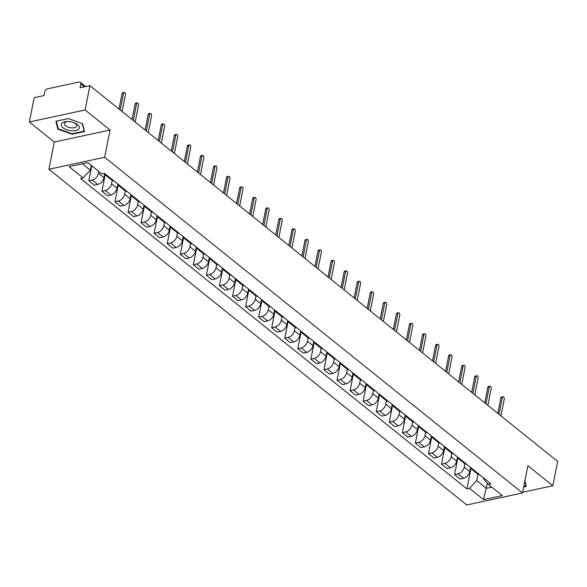<?xml version="1.0" encoding="UTF-8"?>
<svg xmlns="http://www.w3.org/2000/svg" width="587" height="587" viewBox="0 0 587 587"><rect width="100%" height="100%" fill="white"/><g stroke="black" fill="none" stroke-linecap="round" stroke-linejoin="round"><path stroke-width="0.88" d="M85.1 109.982L29.35 121.986L54.305 142.032L48.904 169.276L466.738 504.959L522.489 492.955L104.662 157.272L110.055 130.028L85.1 109.982L89.921 85.665L557.65 461.441L552.837 485.757L527.882 465.711L522.489 492.955M29.35 121.986L34.163 97.669L44.032 95.542L44.781 91.755A2.832 1.842 -51.2 0 1 47.496 88.835L79.054 82.041A2.832 1.842 -51.2 0 1 80.338 82.275L85.695 86.575M522.628 492.258L552.837 485.757M84.359 86.861L80.801 84L80.052 87.793L89.921 85.665M80.801 84A2.832 1.842 -51.2 0 0 80.338 82.275M98.836 171.448L98.469 173.312A6.508 4.241 128.8 0 1 92.225 180.04L88.828 180.767L94.353 185.213L97.75 184.479A6.508 4.241 -51.2 0 0 103.994 177.751L104.816 173.591M108.382 176.445A6.508 4.241 128.8 0 1 106.43 175.792A6.508 4.241 128.8 0 1 105.374 174.038M91.792 165.791L88.828 180.767M106.43 175.792L111.963 180.238A6.508 4.241 -51.2 0 0 113.907 180.884M112.205 180.407L111.53 183.804A6.508 4.241 128.8 0 1 105.286 190.533L101.889 191.267L107.414 195.706L110.811 194.972A6.508 4.241 -51.2 0 0 117.055 188.244L117.884 184.083M121.443 186.945A6.508 4.241 128.8 0 1 119.499 186.292A6.508 4.241 128.8 0 1 118.442 184.531M105.308 173.979L101.889 191.267M119.499 186.292L125.024 190.731A6.508 4.241 -51.2 0 0 126.968 191.384M125.266 190.907L124.591 194.304A6.508 4.241 128.8 0 1 118.354 201.025L114.949 201.759L120.474 206.198L123.879 205.465A6.508 4.241 -51.2 0 0 130.116 198.744L130.945 194.576M134.504 197.437A6.508 4.241 128.8 0 1 132.559 196.784A6.508 4.241 128.8 0 1 131.503 195.023M118.369 184.479L114.949 201.759M132.559 196.784L138.084 201.224A6.508 4.241 -51.2 0 0 140.029 201.877M138.327 201.4L137.651 204.797A6.508 4.241 128.8 0 1 131.415 211.518L128.01 212.252L133.535 216.691L136.94 215.957A6.508 4.241 -51.2 0 0 143.184 209.236L144.006 205.068M147.564 207.93A6.508 4.241 128.8 0 1 145.62 207.277A6.508 4.241 128.8 0 1 144.563 205.516M131.437 194.972L128.01 212.252M145.62 207.277L151.145 211.716A6.508 4.241 -51.2 0 0 153.09 212.369M151.387 211.892L150.72 215.29A6.508 4.241 128.8 0 1 144.475 222.018L141.071 222.744L146.603 227.184L150.001 226.457A6.508 4.241 -51.2 0 0 156.245 219.729L157.067 215.568M160.625 218.423A6.508 4.241 128.8 0 1 158.681 217.77A6.508 4.241 128.8 0 1 157.624 216.016M144.497 205.465L141.071 222.744M158.681 217.77L164.206 222.216A6.508 4.241 -51.2 0 0 166.158 222.862M164.455 222.385L163.78 225.782A6.508 4.241 128.8 0 1 157.536 232.511L154.139 233.244L159.664 237.684L163.061 236.95A6.508 4.241 -51.2 0 0 169.305 230.221L170.127 226.061M173.693 228.923A6.508 4.241 128.8 0 1 171.742 228.27A6.508 4.241 128.8 0 1 170.692 226.509M157.558 215.957L154.139 233.244M171.742 228.27L177.274 232.709A6.508 4.241 -51.2 0 0 179.218 233.362M177.516 232.885L176.841 236.282A6.508 4.241 128.8 0 1 170.597 243.003L167.2 243.737L172.725 248.176L176.129 247.443A6.508 4.241 -51.2 0 0 182.366 240.721L183.195 236.554M186.754 239.415A6.508 4.241 128.8 0 1 184.81 238.762A6.508 4.241 128.8 0 1 183.753 237.001M170.619 226.45L167.2 243.737M184.81 238.762L190.335 243.201A6.508 4.241 -51.2 0 0 192.279 243.854M190.577 243.378L189.902 246.775A6.508 4.241 128.8 0 1 183.665 253.496L180.26 254.23L185.785 258.669L189.19 257.935A6.508 4.241 -51.2 0 0 195.434 251.214L196.256 247.046M199.815 249.908A6.508 4.241 128.8 0 1 197.87 249.255A6.508 4.241 128.8 0 1 196.814 247.494M183.687 236.95L180.26 254.23M197.87 249.255L203.395 253.694A6.508 4.241 -51.2 0 0 205.34 254.347M203.638 253.87L202.97 257.267A6.508 4.241 128.8 0 1 196.726 263.989L193.321 264.722L198.854 269.162L202.251 268.435A6.508 4.241 -51.2 0 0 208.495 261.707L209.317 257.539M212.876 260.401A6.508 4.241 128.8 0 1 210.931 259.748A6.508 4.241 128.8 0 1 209.875 257.994M196.748 247.443L193.321 264.722M210.931 259.748L216.456 264.187A6.508 4.241 -51.2 0 0 218.401 264.84M216.698 264.363L216.031 267.76A6.508 4.241 128.8 0 1 209.786 274.489L206.389 275.222L211.914 279.661L215.312 278.928A6.508 4.241 -51.2 0 0 221.556 272.199L222.378 268.039M225.944 270.893A6.508 4.241 128.8 0 1 223.992 270.247A6.508 4.241 128.8 0 1 222.935 268.486M209.808 257.935L206.389 275.222M223.992 270.247L229.524 274.687A6.508 4.241 -51.2 0 0 231.469 275.34M229.766 274.855L229.091 278.253A6.508 4.241 128.8 0 1 222.847 284.981L219.45 285.715L224.975 290.154L228.372 289.42A6.508 4.241 -51.2 0 0 234.617 282.699L235.446 278.531M239.004 281.393A6.508 4.241 128.8 0 1 237.06 280.74A6.508 4.241 128.8 0 1 236.003 278.979M222.869 268.428L219.45 285.715M237.06 280.74L242.585 285.179A6.508 4.241 -51.2 0 0 244.53 285.832M242.827 285.355L242.152 288.753A6.508 4.241 128.8 0 1 235.908 295.474L232.511 296.208L238.036 300.647L241.44 299.913A6.508 4.241 -51.2 0 0 247.677 293.192L248.506 289.024M252.065 291.886A6.508 4.241 128.8 0 1 250.121 291.233A6.508 4.241 128.8 0 1 249.064 289.472M235.93 278.928L232.511 296.208M250.121 291.233L255.646 295.672A6.508 4.241 -51.2 0 0 257.59 296.325M255.888 295.848L255.213 299.245A6.508 4.241 128.8 0 1 248.976 305.966L245.571 306.7L251.097 311.139L254.501 310.413A6.508 4.241 -51.2 0 0 260.745 303.684L261.567 299.517M265.126 302.378A6.508 4.241 128.8 0 1 263.181 301.725A6.508 4.241 128.8 0 1 262.125 299.964M248.998 289.42L245.571 306.7M263.181 301.725L268.707 306.165A6.508 4.241 -51.2 0 0 270.651 306.818M268.949 306.341L268.281 309.738A6.508 4.241 128.8 0 1 262.037 316.466L258.632 317.193L264.165 321.639L267.562 320.906A6.508 4.241 -51.2 0 0 273.806 314.177L274.628 310.017M278.187 312.871A6.508 4.241 128.8 0 1 276.242 312.218A6.508 4.241 128.8 0 1 275.186 310.464M262.059 299.913L258.632 317.193M276.242 312.218L281.767 316.664A6.508 4.241 -51.2 0 0 283.719 317.31M282.017 316.833L281.342 320.231A6.508 4.241 128.8 0 1 275.098 326.959L271.7 327.693L277.225 332.132L280.623 331.398A6.508 4.241 -51.2 0 0 286.867 324.67L287.689 320.509M291.255 323.371A6.508 4.241 128.8 0 1 289.303 322.718A6.508 4.241 128.8 0 1 288.246 320.957M275.12 310.406L271.7 327.693M289.303 322.718L294.835 327.157A6.508 4.241 -51.2 0 0 296.78 327.81M295.078 327.333L294.403 330.73A6.508 4.241 128.8 0 1 288.158 337.452L284.761 338.185L290.286 342.625L293.691 341.891A6.508 4.241 -51.2 0 0 299.928 335.17L300.757 331.002M304.315 333.864A6.508 4.241 128.8 0 1 302.371 333.211A6.508 4.241 128.8 0 1 301.314 331.45M288.18 320.898L284.761 338.185M302.371 333.211L307.896 337.65A6.508 4.241 -51.2 0 0 309.841 338.303M308.138 337.826L307.463 341.223A6.508 4.241 128.8 0 1 301.226 347.944L297.822 348.678L303.347 353.117L306.752 352.383A6.508 4.241 -51.2 0 0 312.988 345.662L313.818 341.495M317.376 344.356A6.508 4.241 128.8 0 1 315.432 343.703A6.508 4.241 128.8 0 1 314.375 341.942M301.241 331.398L297.822 348.678M315.432 343.703L320.957 348.142A6.508 4.241 -51.2 0 0 322.901 348.795M321.199 348.318L320.531 351.716A6.508 4.241 128.8 0 1 314.287 358.444L310.883 359.171L316.408 363.61L319.812 362.883A6.508 4.241 -51.2 0 0 326.056 356.155L326.878 351.995M330.437 354.849A6.508 4.241 128.8 0 1 328.493 354.196A6.508 4.241 128.8 0 1 327.436 352.442M314.309 341.891L310.883 359.171M328.493 354.196L334.018 358.642A6.508 4.241 -51.2 0 0 335.962 359.288M334.26 358.811L333.592 362.208A6.508 4.241 128.8 0 1 327.348 368.937L323.951 369.671L329.476 374.11L332.873 373.376A6.508 4.241 -51.2 0 0 339.117 366.648L339.939 362.487M343.498 365.349A6.508 4.241 128.8 0 1 341.553 364.696A6.508 4.241 128.8 0 1 340.497 362.935M327.37 352.383L323.951 369.671M341.553 364.696L347.078 369.135A6.508 4.241 -51.2 0 0 349.03 369.788M347.328 369.311L346.653 372.708A6.508 4.241 128.8 0 1 340.409 379.429L337.011 380.163L342.537 384.602L345.934 383.869A6.508 4.241 -51.2 0 0 352.178 377.147L353.007 372.98M356.566 375.841A6.508 4.241 128.8 0 1 354.621 375.188A6.508 4.241 128.8 0 1 353.565 373.427M340.431 362.876L337.011 380.163M354.621 375.188L360.147 379.628A6.508 4.241 -51.2 0 0 362.091 380.281M360.389 379.804L359.714 383.201A6.508 4.241 128.8 0 1 353.469 389.922L350.072 390.656L355.597 395.095L359.002 394.361A6.508 4.241 -51.2 0 0 365.239 387.64L366.068 383.472M369.627 386.334A6.508 4.241 128.8 0 1 367.682 385.681A6.508 4.241 128.8 0 1 366.626 383.92M353.491 373.376L350.072 390.656M367.682 385.681L373.207 390.12A6.508 4.241 -51.2 0 0 375.152 390.773M373.449 390.296L372.774 393.694A6.508 4.241 128.8 0 1 366.537 400.415L363.133 401.148L368.658 405.588L372.063 404.861A6.508 4.241 -51.2 0 0 378.307 398.133L379.129 393.965M382.687 396.827A6.508 4.241 128.8 0 1 380.743 396.174A6.508 4.241 128.8 0 1 379.686 394.42M366.559 383.869L363.133 401.148M380.743 396.174L386.268 400.613A6.508 4.241 -51.2 0 0 388.212 401.266M386.51 400.789L385.842 404.186A6.508 4.241 128.8 0 1 379.598 410.915L376.194 411.641L381.726 416.088L385.123 415.354A6.508 4.241 -51.2 0 0 391.368 408.625L392.189 404.465M395.748 407.319A6.508 4.241 128.8 0 1 393.804 406.674A6.508 4.241 128.8 0 1 392.747 404.913M379.62 394.361L376.194 411.641M393.804 406.674L399.329 411.113A6.508 4.241 -51.2 0 0 401.281 411.766M399.571 411.282L398.903 414.679A6.508 4.241 128.8 0 1 392.659 421.407L389.262 422.141L394.787 426.58L398.184 425.846A6.508 4.241 -51.2 0 0 404.428 419.125L405.25 414.958M408.816 417.819A6.508 4.241 128.8 0 1 406.864 417.166A6.508 4.241 128.8 0 1 405.808 415.405M392.681 404.854L389.262 422.141M406.864 417.166L412.397 421.605A6.508 4.241 -51.2 0 0 414.341 422.258M412.639 421.782L411.964 425.179A6.508 4.241 128.8 0 1 405.72 431.9L402.322 432.634L407.848 437.073L411.245 436.339A6.508 4.241 -51.2 0 0 417.489 429.618L418.318 425.45M421.877 428.312A6.508 4.241 128.8 0 1 419.932 427.659A6.508 4.241 128.8 0 1 418.876 425.898M405.742 415.354L402.322 432.634M419.932 427.659L425.458 432.098A6.508 4.241 -51.2 0 0 427.402 432.751M425.7 432.274L425.025 435.671A6.508 4.241 128.8 0 1 418.788 442.393L415.383 443.126L420.908 447.565L424.313 446.832A6.508 4.241 -51.2 0 0 430.55 440.111L431.379 435.943M434.938 438.805A6.508 4.241 128.8 0 1 432.993 438.151A6.508 4.241 128.8 0 1 431.937 436.39M418.802 425.846L415.383 443.126M432.993 438.151L438.518 442.591A6.508 4.241 -51.2 0 0 440.463 443.244M438.76 442.767L438.085 446.164A6.508 4.241 128.8 0 1 431.849 452.893L428.444 453.619L433.969 458.065L437.374 457.332A6.508 4.241 -51.2 0 0 443.618 450.603L444.44 446.443M447.998 449.297A6.508 4.241 128.8 0 1 446.054 448.644A6.508 4.241 128.8 0 1 444.997 446.89M431.871 436.339L428.444 453.619M446.054 448.644L451.579 453.091A6.508 4.241 -51.2 0 0 453.524 453.736M451.821 453.259L451.154 456.657A6.508 4.241 128.8 0 1 444.909 463.385L441.505 464.119L447.037 468.558L450.434 467.824A6.508 4.241 -51.2 0 0 456.679 461.096L457.5 456.935M461.059 459.797A6.508 4.241 128.8 0 1 459.115 459.144A6.508 4.241 128.8 0 1 458.058 457.383M444.931 446.832L441.505 464.119M459.115 459.144L464.64 463.583A6.508 4.241 -51.2 0 0 466.592 464.236M464.889 463.759L464.214 467.157A6.508 4.241 128.8 0 1 457.97 473.878L454.573 474.612L460.098 479.051L463.495 478.317A6.508 4.241 -51.2 0 0 469.739 471.596L470.561 467.428M474.127 470.29A6.508 4.241 128.8 0 1 472.175 469.637A6.508 4.241 128.8 0 1 471.126 467.876M457.992 457.324L454.573 474.612M472.175 469.637L477.708 474.076A6.508 4.241 -51.2 0 0 479.652 474.729M82.371 163.78L90.354 170.193L91.301 165.395M90.354 170.193L83.156 177.942L69.09 166.635L87.823 162.606L101.896 173.906L104.515 173.341L490.857 483.732L488.237 484.297L502.303 495.597L483.571 499.632L469.505 488.325L476.695 480.577L486.322 488.318L491.781 487.144M83.156 177.942L80.536 178.507L466.885 488.89L469.505 488.325M48.904 169.276L104.662 157.272M54.305 142.032L110.055 130.028M84.499 131.561L82.628 123.732L68.334 118.581L55.912 121.252L57.783 129.081L72.076 134.24L84.499 131.561M523.655 487.049L526.275 486.484L524.903 480.753M487.327 483.27L483.571 499.632M477.95 474.252L476.695 480.577M488.237 484.297L483.607 479.095L483.813 478.067M471.053 467.824L466.885 488.89M72.172 133.726L72.076 134.24M58.01 127.907L57.783 129.081M119 109.035L122.074 93.516A1.629 0.961 -102.2 0 1 122.698 92.702L124.143 92.386A1.629 0.961 77.8 0 0 123.527 93.208L120.203 109.996M122.125 111.545L125.449 94.756A1.629 0.961 77.8 0 0 125.17 93.076A1.629 0.961 77.8 0 0 124.143 92.386M132.068 119.528L135.135 104.016A1.629 0.961 -102.2 0 1 135.758 103.195L137.204 102.886A1.629 0.961 77.8 0 0 136.588 103.701L133.264 120.489M135.186 122.037L138.51 105.249A1.629 0.961 77.8 0 0 138.231 103.576A1.629 0.961 77.8 0 0 137.204 102.886M145.128 130.02L148.203 114.509A1.629 0.961 -102.2 0 1 148.819 113.687L150.272 113.379A1.629 0.961 77.8 0 0 149.648 114.194L146.324 130.982M148.254 132.53L151.578 115.742A1.629 0.961 77.8 0 0 151.299 114.069A1.629 0.961 77.8 0 0 150.272 113.379M61.914 123.16A9.201 4.366 -168.8 0 0 66.698 129.705A9.201 4.366 -168.8 0 0 78.592 129.169A9.201 4.366 -168.8 0 0 74.255 122.793A9.201 4.366 -168.8 0 0 67.835 121.524A9.201 4.366 -168.8 0 0 61.914 123.16M68.415 121.546A6.296 2.994 -168.8 0 0 64.834 122.661A6.296 2.994 -168.8 0 0 64.365 123.497A6.296 2.994 -168.8 0 0 69.017 127.43A6.296 2.994 -168.8 0 0 76.251 126.777A6.296 2.994 -168.8 0 0 76.721 125.941A6.296 2.994 -168.8 0 0 73.713 122.595M82.305 123.615L84.102 131.158L72.062 133.748L58.216 128.758L56.403 121.171L68.378 118.596M84.234 130.475L84.102 131.158M524.771 481.435L525.879 486.08L523.758 486.535M526.011 485.398L525.879 486.08M158.189 140.513L161.264 125.002A1.629 0.961 -102.2 0 1 161.88 124.187L163.333 123.872A1.629 0.961 77.8 0 0 162.709 124.693L159.385 141.482M161.315 143.023L164.639 126.234A1.629 0.961 77.8 0 0 164.36 124.561A1.629 0.961 77.8 0 0 163.333 123.872M171.25 151.013L174.324 135.494A1.629 0.961 -102.2 0 1 174.948 134.68L176.394 134.364A1.629 0.961 77.8 0 0 175.777 135.186L172.453 151.974M174.376 153.523L177.7 136.734A1.629 0.961 77.8 0 0 177.421 135.054A1.629 0.961 77.8 0 0 176.394 134.364M184.318 161.506L187.385 145.994A1.629 0.961 -102.2 0 1 188.009 145.172L189.454 144.864A1.629 0.961 77.8 0 0 188.838 145.679L185.514 162.467M187.436 164.015L190.76 147.227A1.629 0.961 77.8 0 0 190.482 145.554A1.629 0.961 77.8 0 0 189.454 144.864M197.379 171.998L200.446 156.487A1.629 0.961 -102.2 0 1 201.07 155.665L202.522 155.357A1.629 0.961 77.8 0 0 201.899 156.171L198.575 172.96M200.497 174.508L203.821 157.72A1.629 0.961 77.8 0 0 203.542 156.047A1.629 0.961 77.8 0 0 202.522 155.357M210.44 182.491L213.514 166.979A1.629 0.961 -102.2 0 1 214.13 166.165L215.583 165.85A1.629 0.961 77.8 0 0 214.959 166.664L211.636 183.452M213.565 185L216.889 168.212A1.629 0.961 77.8 0 0 216.61 166.539A1.629 0.961 77.8 0 0 215.583 165.85M223.5 192.991L226.575 177.472A1.629 0.961 -102.2 0 1 227.191 176.658L228.644 176.342A1.629 0.961 77.8 0 0 228.02 177.164L224.696 193.952M226.626 195.5L229.95 178.712A1.629 0.961 77.8 0 0 229.671 177.032A1.629 0.961 77.8 0 0 228.644 176.342M236.561 203.484L239.635 187.965A1.629 0.961 -102.2 0 1 240.259 187.15L241.705 186.842A1.629 0.961 77.8 0 0 241.088 187.657L237.764 204.445M239.687 205.993L243.011 189.205A1.629 0.961 77.8 0 0 242.732 187.524A1.629 0.961 77.8 0 0 241.705 186.842M249.629 213.976L252.696 198.465A1.629 0.961 -102.2 0 1 253.32 197.643L254.765 197.335A1.629 0.961 77.8 0 0 254.149 198.149L250.825 214.937M252.748 216.486L256.071 199.697A1.629 0.961 77.8 0 0 255.793 198.024A1.629 0.961 77.8 0 0 254.765 197.335M262.69 224.469L265.757 208.957A1.629 0.961 -102.2 0 1 266.381 208.143L267.833 207.827A1.629 0.961 77.8 0 0 267.21 208.642L263.886 225.43M265.808 226.978L269.139 210.19A1.629 0.961 77.8 0 0 268.861 208.517A1.629 0.961 77.8 0 0 267.833 207.827M275.751 234.961L278.825 219.45A1.629 0.961 -102.2 0 1 279.441 218.635L280.894 218.32A1.629 0.961 77.8 0 0 280.27 219.142L276.947 235.93M278.876 237.471L282.2 220.69A1.629 0.961 77.8 0 0 281.921 219.01A1.629 0.961 77.8 0 0 280.894 218.32M288.811 245.461L291.886 229.943A1.629 0.961 -102.2 0 1 292.502 229.128L293.955 228.813A1.629 0.961 77.8 0 0 293.331 229.634L290.007 246.423M291.937 247.971L295.261 231.183A1.629 0.961 77.8 0 0 294.982 229.502A1.629 0.961 77.8 0 0 293.955 228.813M301.879 255.954L304.947 240.443A1.629 0.961 -102.2 0 1 305.57 239.621L307.016 239.313A1.629 0.961 77.8 0 0 306.399 240.127L303.075 256.915M304.998 258.463L308.322 241.675A1.629 0.961 77.8 0 0 308.043 240.002A1.629 0.961 77.8 0 0 307.016 239.313M314.94 266.447L318.007 250.935A1.629 0.961 -102.2 0 1 318.631 250.113L320.076 249.805A1.629 0.961 77.8 0 0 319.46 250.62L316.136 267.408M318.059 268.956L321.382 252.168A1.629 0.961 77.8 0 0 321.104 250.495A1.629 0.961 77.8 0 0 320.076 249.805M328.001 276.939L331.075 261.428A1.629 0.961 -102.2 0 1 331.692 260.613L333.145 260.298A1.629 0.961 77.8 0 0 332.521 261.12L329.197 277.908M331.127 279.449L334.451 262.66A1.629 0.961 77.8 0 0 334.172 260.988A1.629 0.961 77.8 0 0 333.145 260.298M341.062 287.439L344.136 271.92A1.629 0.961 -102.2 0 1 344.752 271.106L346.205 270.79A1.629 0.961 77.8 0 0 345.582 271.612L342.258 288.4M344.187 289.949L347.511 273.16A1.629 0.961 77.8 0 0 347.233 271.48A1.629 0.961 77.8 0 0 346.205 270.79M354.122 297.932L357.197 282.42A1.629 0.961 -102.2 0 1 357.821 281.599L359.266 281.29A1.629 0.961 77.8 0 0 358.65 282.105L355.326 298.893M357.248 300.441L360.572 283.653A1.629 0.961 77.8 0 0 360.293 281.98A1.629 0.961 77.8 0 0 359.266 281.29M367.191 308.424L370.258 292.913A1.629 0.961 -102.2 0 1 370.881 292.091L372.327 291.783A1.629 0.961 77.8 0 0 371.71 292.597L368.387 309.386M370.309 310.934L373.633 294.146A1.629 0.961 77.8 0 0 373.354 292.473A1.629 0.961 77.8 0 0 372.327 291.783M380.251 318.917L383.318 303.406A1.629 0.961 -102.2 0 1 383.942 302.591L385.395 302.276A1.629 0.961 77.8 0 0 384.771 303.09L381.447 319.878M383.37 321.427L386.694 304.638A1.629 0.961 77.8 0 0 386.422 302.965A1.629 0.961 77.8 0 0 385.395 302.276M393.312 329.417L396.386 313.898A1.629 0.961 -102.2 0 1 397.003 313.084L398.456 312.768A1.629 0.961 77.8 0 0 397.832 313.59L394.508 330.378M396.438 331.926L399.762 315.138A1.629 0.961 77.8 0 0 399.483 313.458A1.629 0.961 77.8 0 0 398.456 312.768M406.373 339.91L409.447 324.391A1.629 0.961 -102.2 0 1 410.064 323.576L411.516 323.268A1.629 0.961 77.8 0 0 410.893 324.083L407.569 340.871M409.499 342.419L412.822 325.631A1.629 0.961 77.8 0 0 412.544 323.951A1.629 0.961 77.8 0 0 411.516 323.268M419.434 350.402L422.508 334.891A1.629 0.961 -102.2 0 1 423.132 334.069L424.577 333.761A1.629 0.961 77.8 0 0 423.961 334.575L420.637 351.364M422.559 352.912L425.883 336.124A1.629 0.961 77.8 0 0 425.604 334.451A1.629 0.961 77.8 0 0 424.577 333.761M432.502 360.895L435.569 345.383A1.629 0.961 -102.2 0 1 436.192 344.569L437.638 344.253A1.629 0.961 77.8 0 0 437.022 345.068L433.698 361.856M435.62 363.404L438.944 346.616A1.629 0.961 77.8 0 0 438.665 344.943A1.629 0.961 77.8 0 0 437.638 344.253M445.562 371.388L448.637 355.876A1.629 0.961 -102.2 0 1 449.253 355.062L450.706 354.746A1.629 0.961 77.8 0 0 450.082 355.568L446.758 372.356M448.688 373.897L452.012 357.116A1.629 0.961 77.8 0 0 451.733 355.436A1.629 0.961 77.8 0 0 450.706 354.746M458.623 381.888L461.698 366.369A1.629 0.961 -102.2 0 1 462.314 365.554L463.767 365.239A1.629 0.961 77.8 0 0 463.143 366.061L459.819 382.849M461.749 384.397L465.073 367.609A1.629 0.961 77.8 0 0 464.794 365.928A1.629 0.961 77.8 0 0 463.767 365.239M471.684 392.38L474.758 376.869A1.629 0.961 -102.2 0 1 475.382 376.047L476.827 375.739A1.629 0.961 77.8 0 0 476.211 376.553L472.887 393.341M474.81 394.89L478.134 378.101A1.629 0.961 77.8 0 0 477.855 376.428A1.629 0.961 77.8 0 0 476.827 375.739M484.752 402.873L487.819 387.361A1.629 0.961 -102.2 0 1 488.443 386.539L489.888 386.231A1.629 0.961 77.8 0 0 489.272 387.046L485.948 403.834M487.87 405.382L491.194 388.594A1.629 0.961 77.8 0 0 490.915 386.921A1.629 0.961 77.8 0 0 489.888 386.231M497.813 413.365L500.88 397.854A1.629 0.961 -102.2 0 1 501.503 397.039L502.956 396.724A1.629 0.961 77.8 0 0 502.333 397.546L499.009 414.334M500.931 415.875L504.255 399.087A1.629 0.961 77.8 0 0 503.976 397.414A1.629 0.961 77.8 0 0 502.956 396.724M469.739 471.596L464.214 467.157M456.679 461.096L451.154 456.657M443.618 450.603L438.085 446.164M430.55 440.111L425.025 435.671M417.489 429.618L411.964 425.179M404.428 419.125L398.903 414.679M391.368 408.625L385.842 404.186M378.307 398.133L372.774 393.694M365.239 387.64L359.714 383.201M352.178 377.147L346.653 372.708M339.117 366.648L333.592 362.208M326.056 356.155L320.531 351.716M312.988 345.662L307.463 341.223M299.928 335.17L294.403 330.73M286.867 324.67L281.342 320.231M273.806 314.177L268.281 309.738M260.745 303.684L255.213 299.245M247.677 293.192L242.152 288.753M234.617 282.699L229.091 278.253M221.556 272.199L216.031 267.76M208.495 261.707L202.97 257.267M195.434 251.214L189.902 246.775M182.366 240.721L176.841 236.282M169.305 230.221L163.78 225.782M156.245 219.729L150.72 215.29M143.184 209.236L137.651 204.797M130.116 198.744L124.591 194.304M117.055 188.244L111.53 183.804M103.994 177.751L98.469 173.312M450.434 467.824L444.909 463.385M437.374 457.332L431.849 452.893M424.313 446.832L418.788 442.393M411.245 436.339L405.72 431.9M398.184 425.846L392.659 421.407M385.123 415.354L379.598 410.915M372.063 404.861L366.537 400.415M359.002 394.361L353.469 389.922M345.934 383.869L340.409 379.429M332.873 373.376L327.348 368.937M319.812 362.883L314.287 358.444M306.752 352.383L301.226 347.944M293.691 341.891L288.158 337.452M280.623 331.398L275.098 326.959M267.562 320.906L262.037 316.466M254.501 310.413L248.976 305.966M241.44 299.913L235.908 295.474M228.372 289.42L222.847 284.981M215.312 278.928L209.786 274.489M202.251 268.435L196.726 263.989M189.19 257.935L183.665 253.496M176.129 247.443L170.597 243.003M163.061 236.95L157.536 232.511M150.001 226.457L144.475 222.018M136.94 215.957L131.415 211.518M123.879 205.465L118.354 201.025M110.811 194.972L105.286 190.533M97.75 184.479L92.225 180.04M463.495 478.317L457.97 473.878M123.527 93.208L122.074 93.516M136.588 103.701L135.135 104.016M149.648 114.194L148.203 114.509M162.709 124.693L161.264 125.002M175.777 135.186L174.324 135.494M188.838 145.679L187.385 145.994M201.899 156.171L200.446 156.487M214.959 166.664L213.514 166.979M228.02 177.164L226.575 177.472M241.088 187.657L239.635 187.965M254.149 198.149L252.696 198.465M267.21 208.642L265.757 208.957M280.27 219.142L278.825 219.45M293.331 229.634L291.886 229.943M306.399 240.127L304.947 240.443M319.46 250.62L318.007 250.935M332.521 261.12L331.075 261.428M345.582 271.612L344.136 271.92M358.65 282.105L357.197 282.42M371.71 292.597L370.258 292.913M384.771 303.09L383.318 303.406M397.832 313.59L396.386 313.898M410.893 324.083L409.447 324.391M423.961 334.575L422.508 334.891M437.022 345.068L435.569 345.383M450.082 355.568L448.637 355.876M463.143 366.061L461.698 366.369M476.211 376.553L474.758 376.869M489.272 387.046L487.819 387.361M502.333 397.546L500.88 397.854"/></g></svg>
